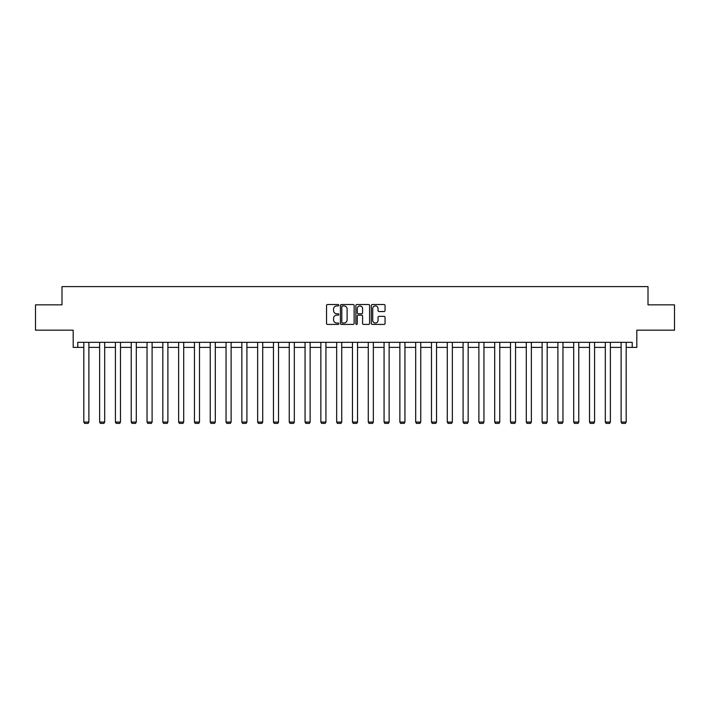 <?xml version="1.0" encoding="UTF-8"?>
<svg xmlns="http://www.w3.org/2000/svg" width="710" height="710" viewBox="0 0 710 710"><rect width="100%" height="100%" fill="white"/><g stroke="black" fill="none" stroke-linecap="round" stroke-linejoin="round"><path stroke-width="1.06" d="M338.794 305.22A0.692 0.692 0 0 0 338.093 304.528L327.532 304.528A0.994 0.994 0 0 0 326.538 305.522L326.538 323.423A0.994 0.994 0 0 0 327.532 324.417L338.093 324.417A0.692 0.692 0 0 0 338.794 323.716A0.692 0.692 0 0 0 338.093 323.023L336.726 323.023A3.186 3.186 0 0 1 333.549 319.837L333.549 318.346A3.186 3.186 0 0 1 336.726 315.169L338.093 315.169A0.692 0.692 0 0 0 338.794 314.468A0.692 0.692 0 0 0 338.093 313.776L336.726 313.776A3.186 3.186 0 0 1 333.549 310.589L333.549 309.098A3.186 3.186 0 0 1 336.726 305.921L338.093 305.921A0.692 0.692 0 0 0 338.794 305.22M77.789 347.394L77.789 342.327L632.211 342.327L632.211 347.394L636.817 347.394L636.817 330.168L674.5 330.168L674.5 304.847L648.008 304.847L648.008 286.609L61.992 286.609L61.992 304.847L35.5 304.847L35.5 330.168L73.183 330.168L73.183 347.394L83.824 347.394M384.057 311.539A0.994 0.994 0 0 0 385.051 310.545L385.051 305.522A0.994 0.994 0 0 0 384.057 304.528L372.324 304.528A0.994 0.994 0 0 0 371.33 305.522L371.33 323.423A0.994 0.994 0 0 0 372.324 324.417L384.057 324.417A0.994 0.994 0 0 0 385.051 323.423L385.051 317.352A0.994 0.994 0 0 0 384.057 316.358L379.033 316.358A0.994 0.994 0 0 0 378.039 317.352L378.039 320.361A2.662 2.662 0 0 1 375.386 323.023A2.662 2.662 0 0 1 372.723 320.361L372.723 308.575A2.662 2.662 0 0 1 375.386 305.921A2.662 2.662 0 0 1 378.039 308.575L378.039 310.545A0.994 0.994 0 0 0 379.033 311.539L384.057 311.539M354.13 305.522A0.994 0.994 0 0 0 353.136 304.528L341.404 304.528A0.994 0.994 0 0 0 340.409 305.522L340.409 323.423A0.994 0.994 0 0 0 341.404 324.417L353.136 324.417A0.994 0.994 0 0 0 354.13 323.423L354.13 305.522M356.864 304.528L368.596 304.528A0.994 0.994 0 0 1 369.59 305.522L369.59 323.423A0.994 0.994 0 0 1 368.596 324.417L363.573 324.417A0.994 0.994 0 0 1 362.579 323.423L362.579 316.163A0.994 0.994 0 0 0 361.585 315.169L358.257 315.169A0.994 0.994 0 0 0 357.263 316.163L357.263 323.716A0.692 0.692 0 0 1 356.562 324.417A0.692 0.692 0 0 1 355.87 323.716L355.87 305.522A0.994 0.994 0 0 1 356.864 304.528M88.883 347.394L99.622 347.394M104.689 347.394L115.428 347.394M120.487 347.394L131.226 347.394M136.293 347.394L147.032 347.394M152.1 347.394L162.83 347.394M167.897 347.394L178.636 347.394M183.704 347.394L194.442 347.394M199.501 347.394L210.24 347.394M215.307 347.394L226.046 347.394M231.114 347.394L241.844 347.394M246.911 347.394L257.65 347.394M262.718 347.394L273.457 347.394M278.515 347.394L289.254 347.394M294.322 347.394L305.06 347.394M310.128 347.394L320.858 347.394M325.925 347.394L336.664 347.394M341.732 347.394L352.471 347.394M357.529 347.394L368.268 347.394M373.336 347.394L384.075 347.394M389.142 347.394L399.872 347.394M404.94 347.394L415.678 347.394M420.746 347.394L431.485 347.394M436.543 347.394L447.282 347.394M452.35 347.394L463.089 347.394M468.156 347.394L478.886 347.394M483.954 347.394L494.692 347.394M499.76 347.394L510.499 347.394M515.558 347.394L526.296 347.394M531.364 347.394L542.103 347.394M547.17 347.394L557.9 347.394M562.968 347.394L573.707 347.394M578.774 347.394L589.513 347.394M594.572 347.394L605.31 347.394M610.378 347.394L621.117 347.394M626.176 347.394L632.211 347.394M342.495 305.921A0.692 0.692 0 0 0 341.803 306.613L341.803 322.322A0.692 0.692 0 0 0 342.495 323.023L343.942 323.023A3.186 3.186 0 0 0 347.119 319.837L347.119 309.098A3.186 3.186 0 0 0 343.942 305.921L342.495 305.921M362.579 308.628A2.662 2.662 0 0 0 359.926 305.966A2.662 2.662 0 0 0 357.263 308.628L357.263 312.782A0.994 0.994 0 0 0 358.257 313.776L361.585 313.776A0.994 0.994 0 0 0 362.579 312.782L362.579 308.628M88.883 342.327L88.883 422.068L83.824 422.068L83.824 342.327M88.883 422.068L88.129 423.391L84.579 423.391L83.824 422.068M104.689 342.327L104.689 422.068L99.622 422.068L99.622 342.327M104.689 422.068L103.926 423.391L100.385 423.391L99.622 422.068M120.487 342.327L120.487 422.068L115.428 422.068L115.428 342.327M120.487 422.068L119.733 423.391L116.183 423.391L115.428 422.068M136.293 342.327L136.293 422.068L131.226 422.068L131.226 342.327M136.293 422.068L135.53 423.391L131.989 423.391L131.226 422.068M152.1 342.327L152.1 422.068L147.032 422.068L147.032 342.327M152.1 422.068L151.337 423.391L147.795 423.391L147.032 422.068M167.897 342.327L167.897 422.068L162.83 422.068L162.83 342.327M167.897 422.068L167.143 423.391L163.593 423.391L162.83 422.068M183.704 342.327L183.704 422.068L178.636 422.068L178.636 342.327M183.704 422.068L182.94 423.391L179.399 423.391L178.636 422.068M199.501 342.327L199.501 422.068L194.442 422.068L194.442 342.327M199.501 422.068L198.747 423.391L195.197 423.391L194.442 422.068M215.307 342.327L215.307 422.068L210.24 422.068L210.24 342.327M215.307 422.068L214.544 423.391L211.003 423.391L210.24 422.068M231.114 342.327L231.114 422.068L226.046 422.068L226.046 342.327M231.114 422.068L230.351 423.391L226.801 423.391L226.046 422.068M246.911 342.327L246.911 422.068L241.844 422.068L241.844 342.327M246.911 422.068L246.157 423.391L242.607 423.391L241.844 422.068M262.718 342.327L262.718 422.068L257.65 422.068L257.65 342.327M262.718 422.068L261.954 423.391L258.413 423.391L257.65 422.068M278.515 342.327L278.515 422.068L273.457 422.068L273.457 342.327M278.515 422.068L277.761 423.391L274.211 423.391L273.457 422.068M294.322 342.327L294.322 422.068L289.254 422.068L289.254 342.327M294.322 422.068L293.558 423.391L290.017 423.391L289.254 422.068M310.128 342.327L310.128 422.068L305.06 422.068L305.06 342.327M310.128 422.068L309.365 423.391L305.815 423.391L305.06 422.068M325.925 342.327L325.925 422.068L320.858 422.068L320.858 342.327M325.925 422.068L325.171 423.391L321.621 423.391L320.858 422.068M341.732 342.327L341.732 422.068L336.664 422.068L336.664 342.327M341.732 422.068L340.969 423.391L337.427 423.391L336.664 422.068M357.529 342.327L357.529 422.068L352.471 422.068L352.471 342.327M357.529 422.068L356.775 423.391L353.225 423.391L352.471 422.068M373.336 342.327L373.336 422.068L368.268 422.068L368.268 342.327M373.336 422.068L372.572 423.391L369.031 423.391L368.268 422.068M389.142 342.327L389.142 422.068L384.075 422.068L384.075 342.327M389.142 422.068L388.379 423.391L384.829 423.391L384.075 422.068M404.94 342.327L404.94 422.068L399.872 422.068L399.872 342.327M404.94 422.068L404.185 423.391L400.635 423.391L399.872 422.068M420.746 342.327L420.746 422.068L415.678 422.068L415.678 342.327M420.746 422.068L419.983 423.391L416.442 423.391L415.678 422.068M436.543 342.327L436.543 422.068L431.485 422.068L431.485 342.327M436.543 422.068L435.789 423.391L432.239 423.391L431.485 422.068M452.35 342.327L452.35 422.068L447.282 422.068L447.282 342.327M452.35 422.068L451.587 423.391L448.045 423.391L447.282 422.068M468.156 342.327L468.156 422.068L463.089 422.068L463.089 342.327M468.156 422.068L467.393 423.391L463.843 423.391L463.089 422.068M483.954 342.327L483.954 422.068L478.886 422.068L478.886 342.327M483.954 422.068L483.199 423.391L479.649 423.391L478.886 422.068M499.76 342.327L499.76 422.068L494.692 422.068L494.692 342.327M499.76 422.068L498.997 423.391L495.456 423.391L494.692 422.068M515.558 342.327L515.558 422.068L510.499 422.068L510.499 342.327M515.558 422.068L514.803 423.391L511.253 423.391L510.499 422.068M531.364 342.327L531.364 422.068L526.296 422.068L526.296 342.327M531.364 422.068L530.601 423.391L527.06 423.391L526.296 422.068M547.17 342.327L547.17 422.068L542.103 422.068L542.103 342.327M547.17 422.068L546.407 423.391L542.857 423.391L542.103 422.068M562.968 342.327L562.968 422.068L557.9 422.068L557.9 342.327M562.968 422.068L562.205 423.391L558.663 423.391L557.9 422.068M578.774 342.327L578.774 422.068L573.707 422.068L573.707 342.327M578.774 422.068L578.011 423.391L574.47 423.391L573.707 422.068M594.572 342.327L594.572 422.068L589.513 422.068L589.513 342.327M594.572 422.068L593.817 423.391L590.267 423.391L589.513 422.068M610.378 342.327L610.378 422.068L605.31 422.068L605.31 342.327M610.378 422.068L609.615 423.391L606.074 423.391L605.31 422.068M626.176 342.327L626.176 422.068L621.117 422.068L621.117 342.327M626.176 422.068L625.421 423.391L621.871 423.391L621.117 422.068"/></g></svg>
